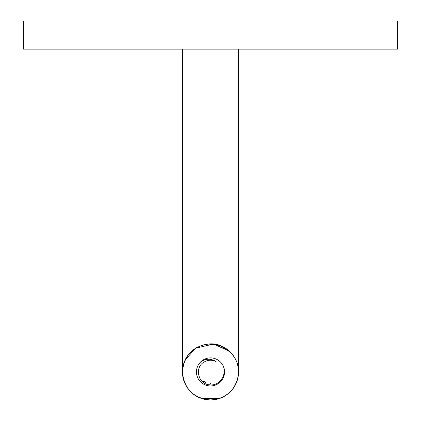 <?xml version="1.0" encoding="UTF-8"?>
<svg xmlns="http://www.w3.org/2000/svg" width="421" height="421" viewBox="0 0 421 421"><rect width="100%" height="100%" fill="white"/><g stroke="black" fill="none" stroke-linecap="round" stroke-linejoin="round"><path stroke-width="0.63" d="M200.117 362.476C205.29 358.455 210.626 358.187 216.131 361.665A11.693 11.693 0 0 0 204.869 361.665C193.834 366.554 197.975 384.578 209.811 384.82C221.393 386.373 228.871 370.796 220.883 362.476A14.035 14.035 0 0 1 220.267 382A14.035 14.035 0 0 1 200.733 382A14.035 14.035 0 0 1 200.117 362.476A14.035 14.035 0 0 1 220.883 362.476M203.632 381.384L203.911 381L204.964 381.668L204.869 382.168A11.693 11.693 0 0 0 206.027 382.726M210.221 383.61A11.693 11.693 0 0 0 210.5 383.615M182.43 49.12L182.43 371.927C184.109 388.967 193.46 398.324 210.495 399.987C226.209 398.698 235.518 390.309 238.418 374.816C240.554 358.887 226.582 343.389 210.516 343.846C193.471 345.494 184.109 354.85 182.43 371.917L182.43 371.922C182.456 377.221 183.851 382.126 186.608 386.641C191.65 394.419 198.775 398.829 207.985 399.882C216.783 400.487 224.33 397.692 230.613 391.504C235.086 386.815 237.686 381.258 238.418 374.827L237.728 378.732M238.418 49.12L238.418 369.012M397.629 21.05L23.371 21.05L23.371 49.12L397.629 49.12L397.629 21.05M238.57 49.12L238.57 371.927L237.881 365.749M235.371 384.92L233.181 388.446M227.782 394.03L227.393 394.33M237.544 379.437L238.418 374.822L237.776 378.547M234.95 385.689L233.608 387.836M188.671 389.557L186.992 387.246M183.093 377.984L182.961 377.348M238.407 368.901L237.47 364.139M235.176 358.55L232.839 354.929M230.866 352.603L220.215 345.583L207.974 343.957L201.001 345.504M196.328 347.693L191.939 350.861M188.971 353.908L187.182 356.298M185.766 358.65L184.535 361.26M183.851 363.097L182.556 369.254M182.446 371.075L182.451 372.953M238.349 368.417L238.149 367.075M234.534 357.429L230.592 352.319M229.766 351.503L213.657 344.02L195.465 348.22L184.951 360.297M183.956 362.791L182.598 368.849M182.546 374.443L183.866 380.789M184.693 382.957L186.571 386.573L189.676 390.735M192.75 393.656L199.059 397.545M201.77 398.598L219.588 398.477M221.493 397.745L227.808 394.009M229.734 392.361L230.487 391.625M232.734 389.041L236.028 383.584M182.714 367.949L183.514 364.202L182.709 367.959M186.003 358.229L187.303 356.129M226.235 348.683L228.219 350.156M232.75 354.814L235.455 359.081M185.961 358.308L187.319 356.103M226.735 349.03L227.435 349.541M233.387 355.671L234.023 356.619M237.586 364.56L238.239 367.644"/></g></svg>
